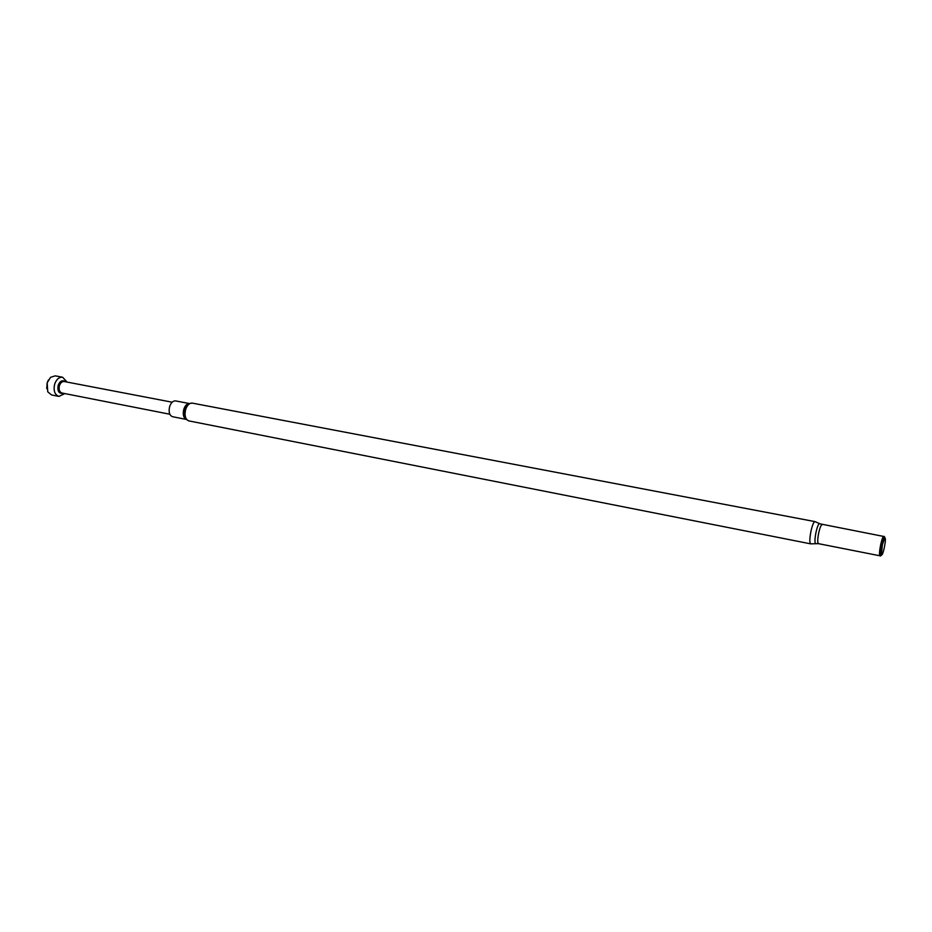 <?xml version="1.0" encoding="UTF-8"?>
<svg xmlns="http://www.w3.org/2000/svg" width="932" height="932" viewBox="0 0 932 932"><rect width="100%" height="100%" fill="white"/><g stroke="black" fill="none" stroke-linecap="round" stroke-linejoin="round"><path stroke-width="1.4" d="M186.016 419.365L172.548 416.709C169.473 415.427 168.482 412.119 169.589 406.76C170.975 402.694 172.979 400.748 175.612 400.911L189.103 403.486M884.282 547.876C885.563 541.236 885.726 537.88 884.771 537.811L882.359 544.929L881.451 554.924C882.138 555.449 883.082 553.095 884.282 547.876M884.911 537.729L884.212 536.389L881.439 544.556C880.251 550.486 879.901 554.307 880.402 556.031L881.556 555.064M46.74 388.597L47.171 382.807L48.429 379.941M67.081 382.085L62.63 377.25L55.221 375.852L50.538 377.332L47.206 382.772L47.73 391.801L51.516 394.935L58.914 396.403L64.856 393.595M62.992 393.222L62.665 393.362C58.786 393.619 57.283 390.962 58.157 385.37C59.881 381.118 62.153 379.825 64.972 381.479L65.228 381.724M62.63 377.25C59.054 376.982 56.398 379.301 54.639 384.217C53.287 390.694 54.72 394.749 58.914 396.403M169.822 414.227L61.978 393.024C59.462 392.034 58.611 389.599 59.415 385.708C60.475 382.761 62.071 381.363 64.215 381.526L172.164 402.205M185.585 409.719C187.122 405.14 189.347 402.939 192.26 403.113L188.765 403.638L184.385 409.579C183.383 413.726 183.849 416.895 185.759 419.097L188.812 420.891C185.421 419.458 184.338 415.742 185.585 409.719M185.887 419.225C183.394 417.478 182.684 414.227 183.744 409.509C184.885 405.944 186.61 403.964 188.928 403.556M884.153 536.448C883.338 536.471 882.324 539.162 881.101 544.521C879.75 551.418 879.505 555.227 880.367 555.961M819.88 523.831L883.676 536.448C882.86 536.704 881.882 539.372 880.717 544.463C879.424 551.033 879.167 554.808 879.924 555.787L880.134 555.845M822.071 524.693C821.069 524.902 819.985 527.5 818.797 532.487C817.527 538.917 817.399 542.645 818.401 543.647L879.924 555.787M192.26 403.113L814.952 521.605L819.531 523.609C818.459 523.947 817.317 526.708 816.094 531.869C814.766 538.568 814.615 542.506 815.628 543.706L816.036 543.624M814.952 521.605C813.753 521.85 812.459 524.891 811.061 530.739C809.57 538.288 809.43 542.657 810.642 543.845L818.401 543.647M884.771 537.811L884.212 536.389M188.812 420.891L810.642 543.845M881.451 554.924L880.402 556.031"/></g></svg>
